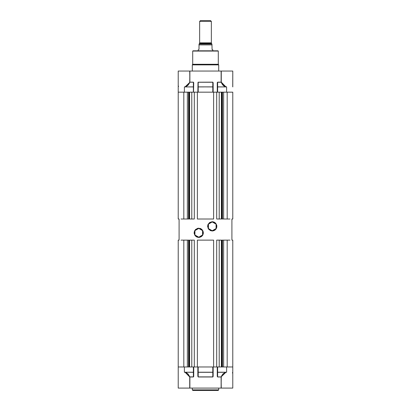 <?xml version="1.0" encoding="UTF-8"?>
<svg xmlns="http://www.w3.org/2000/svg" width="411" height="411" viewBox="0 0 411 411"><rect width="100%" height="100%" fill="white"/><g stroke="black" fill="none" stroke-linecap="round" stroke-linejoin="round"><path stroke-width="0.62" d="M192.291 388.102L192.291 389.864L218.709 389.864L218.709 388.102L218.709 389.864L218.123 390.45L192.877 390.45L192.291 389.864L192.877 390.45L218.123 390.45L218.709 389.864L192.291 389.864L192.291 388.102M193.55 376.378L193.376 376.902L189.887 376.902L189.733 388.102L189.733 377L187.837 373.907L186.589 372.926L184.364 372.191L184.364 366.966L193.376 366.966L193.376 372.191L193.376 366.966L184.364 366.966L184.364 372.191L185.248 372.294L189.733 377L193.376 377L193.699 376.615L193.73 366.966L193.73 376.378L193.376 377L189.887 377L189.887 388.102L178.199 388.102L178.199 366.966L178.199 388.102L189.733 388.102L189.887 376.902L187.94 373.81L185.248 372.294L193.55 372.191L193.376 376.902L193.55 372.191L184.364 372.191L193.376 372.294L193.376 376.902L189.733 377L185.222 372.392L184.364 372.191L193.55 372.191L193.55 366.966L193.55 376.378L193.55 366.966M212.985 372.191L212.985 366.966L212.985 376.378L212.985 372.191L198.066 372.263L212.811 372.294L212.811 366.966L212.811 372.191L198.189 372.191L198.189 366.966L198.123 372.284M217.45 372.191L225.752 372.294L223.06 373.81L221.503 376.008L221.267 377L217.625 376.902L217.27 376.378L217.45 366.966L217.46 372.232M232.385 372.926L232.801 372.191L232.801 366.966L232.801 372.202M198.015 366.966L198.015 372.191L198.015 366.966M217.625 372.191L217.625 366.966L217.625 372.191L226.636 372.191L217.625 372.191M225.752 372.294L226.636 372.191L225.752 372.294L226.636 372.191L226.636 366.966L217.625 366.966L226.636 366.966L226.636 372.191L225.778 372.392L221.113 376.902L225.778 372.392L223.163 373.907L221.267 377L221.113 388.102L221.113 377L221.267 388.102L232.801 388.102L221.113 388.102L221.113 377L217.625 377L217.625 372.294L225.752 372.294M198.015 376.378L198.015 372.191L198.189 377L212.944 376.954L213.16 366.966L213.16 376.378L212.811 377L198.189 377L212.811 376.902L212.811 372.294L198.189 372.294L198.189 376.902L212.811 376.902L212.985 376.378M212.811 366.966L198.189 366.966L212.811 366.966M217.27 376.378L217.27 366.966L217.27 376.378L217.625 377L217.27 376.378M197.84 376.378L197.84 366.966L197.84 376.378M232.683 366.966L227.838 366.966M178.487 366.966L187.349 366.966L187.349 240.142L183.845 240.142L188.526 240.142L188.526 366.966L188.526 240.142L187.349 240.142L187.349 366.966L178.317 366.966M221.113 376.902L217.625 377L221.113 376.902M232.801 388.102L232.801 366.966L223.651 366.966L223.651 240.142L222.474 240.142L227.155 240.142L223.651 240.142L223.651 366.966L227.155 366.966L227.155 240.142L227.155 366.966M189.887 388.102L221.113 388.102L189.887 388.102M199.628 42.862L199.628 21.429L200.511 20.55L210.489 20.55L211.372 21.429L211.372 42.862L211.372 21.429L210.489 20.55L200.511 20.55L199.628 21.429L211.372 21.429L199.628 21.429L199.628 42.862M199.597 43.509L199.597 42.862L211.403 42.862L211.403 43.509L211.927 44.034L211.403 43.509L211.403 42.862L199.597 42.862L199.597 43.509L211.403 43.509L199.597 43.509L199.073 44.034L199.597 43.509M212.754 49.901L212.841 50.789L212.841 49.906L212.174 49.603M212.646 49.885L212.009 49.325M199.042 44.686L199.042 44.034L211.958 44.034L199.042 44.034L199.042 44.917L211.958 44.917L212.066 49.448L211.958 44.917L199.042 44.917L198.981 49.346M198.503 49.839L198.159 49.906L198.159 50.789L198.159 49.906M198.934 49.448L198.575 49.803M211.958 44.917L211.958 44.558M199.042 44.28L199.011 49.248M212.066 49.448L212.251 49.68M218.272 64.291L218.272 51.082L192.728 51.082L192.728 64.291L205.5 64.291L192.723 64.291L192.728 51.082L218.272 51.082L218.272 64.291L205.5 64.291L205.5 64.881L205.5 64.291L218.277 64.291L218.709 64.881L192.291 64.881L218.709 64.881L218.709 71.046L218.709 64.881M192.291 64.881L192.291 71.046L192.291 64.881L192.723 64.291M232.801 86.921L232.801 71.046L232.744 86.752M198.02 86.932L198.015 92.182L198.015 82.765L198.015 86.952L212.934 86.88L198.189 86.855L212.811 86.952L212.811 92.182L198.189 92.182L198.189 86.952L198.189 92.182L212.811 92.182L212.872 86.86M217.45 86.952L217.45 92.182L217.45 86.952L225.752 86.855L217.625 86.952L226.636 86.952L226.636 92.182L217.625 92.182L217.625 86.952L217.625 92.182L226.636 92.182L226.636 86.952L217.625 86.855L217.625 82.246L221.113 82.246L222.485 84.692L223.687 85.884L226.636 86.952L225.752 86.855L221.267 82.143L225.778 86.752L223.163 85.236L221.113 82.143L217.625 82.246L217.45 86.952M193.54 86.916L193.442 82.287L193.519 86.896M212.975 86.916L212.985 92.182L212.985 86.952M193.55 86.952L193.376 92.182L193.376 86.855L184.364 86.952L193.376 86.952L184.364 86.952L185.962 86.644L187.94 85.339L189.497 83.135L189.733 82.143L193.376 82.246L193.376 86.855L184.364 86.952L184.364 92.182L193.376 92.182L184.364 92.182L184.364 86.952L185.222 86.752L189.887 82.246L185.222 86.752L187.837 85.236L189.733 82.143L189.887 71.046L189.887 82.143L189.733 71.046L178.199 71.046L189.887 71.046L189.887 82.143L193.376 82.143L189.887 82.246L193.376 82.143L193.73 82.765L193.55 92.182L193.55 82.765M198.189 86.855L198.189 82.246L212.811 82.246L212.811 86.855L198.189 86.855M212.985 82.765L212.811 82.143L213.16 82.765L212.811 82.143L198.056 82.195L197.84 92.182L198.015 82.765M213.16 82.765L213.16 92.182L213.16 82.765M178.317 92.182L183.162 92.182M232.513 92.182L232.801 92.182L232.801 219.006L231.922 219.006L232.801 219.006L232.801 92.182L223.651 92.182L232.683 92.182M217.27 82.765L217.625 82.143L221.113 82.143L221.113 71.046L221.267 82.143L221.267 71.046L232.801 71.046L189.887 71.046L221.113 71.046L221.113 82.143L217.625 82.143L217.301 82.529L217.27 92.182L217.27 82.765M178.256 86.752L178.615 86.223M178.199 71.046L178.199 92.182L187.349 92.182L183.845 92.182L183.845 219.006L180.974 219.006M217.979 50.789L193.021 50.789L192.728 51.082L193.021 50.789L217.979 50.789L218.272 51.082L217.979 50.789M219.233 366.966L191.767 366.966L191.767 240.142L189.646 240.142L189.646 366.966L189.646 240.142L194.316 240.142L191.767 240.142L191.767 366.966L197.367 366.966L197.367 240.142L213.633 240.142L197.367 240.142L197.367 366.966L213.633 366.966L213.633 240.142L213.633 366.966L216.684 366.966L216.684 240.142L219.233 240.142L216.684 240.142L216.684 366.966L219.233 366.966L219.233 240.142L219.233 366.966M232.801 240.142L231.922 240.142L231.922 219.006L231.922 240.142L232.801 240.142L232.801 366.966L232.801 240.142M230.026 240.142L227.155 240.142M221.354 240.142L219.233 240.142L221.354 240.142L221.354 366.966L221.354 240.142M183.845 240.142L183.845 366.966L183.845 240.142L180.974 240.142M179.078 240.142L178.199 240.142L178.199 366.966L178.199 240.142L179.078 240.142L179.078 219.006L178.199 219.006L179.078 219.006L179.078 240.142M194.316 240.142L194.316 366.966L194.316 240.142M188.88 240.142L188.88 366.966L188.88 240.142M189.353 366.966L189.353 240.142L189.353 366.966M222.474 366.966L222.474 240.142L222.474 366.966M222.12 366.966L222.12 240.142L222.12 366.966M221.647 366.966L221.647 240.142L221.647 366.966M230.026 219.006L222.474 219.006L222.474 92.182L222.474 219.006L223.651 219.006L223.651 92.182L223.651 219.006L227.155 219.006L227.155 92.182L227.155 219.006M221.354 219.006L216.684 219.006L216.684 92.182L191.767 92.182L194.316 92.182L194.316 219.006L189.646 219.006L191.767 219.006L191.767 92.182L191.767 219.006L194.316 219.006L194.316 92.182L213.633 92.182L213.633 219.006L197.367 219.006L197.367 92.182L197.367 219.006L213.633 219.006L213.633 92.182L219.233 92.182L216.684 92.182L216.684 219.006L219.233 219.006L219.233 92.182L219.233 219.006L221.354 219.006L221.354 92.182L221.354 219.006M183.845 219.006L187.349 219.006L187.349 92.182L187.349 219.006L188.526 219.006L183.845 219.006L183.845 92.182M178.199 92.182L178.199 219.006L178.199 92.182M188.88 92.182L188.88 219.006L188.88 92.182M188.526 219.006L188.526 92.182L188.526 219.006M189.646 92.182L189.646 219.006L189.646 92.182M189.353 219.006L189.353 92.182L189.353 219.006M222.12 219.006L222.12 92.182L222.12 219.006M221.647 219.006L221.647 92.182L221.647 219.006M212.251 221.94L216.268 224.026L216.268 228.665L212.251 230.982L213.155 230.895L214.83 230.201L216.109 228.922L216.803 227.247L216.803 225.439L215.534 223.065L214.028 222.058L212.251 221.704L209.677 222.485L207.966 224.57L207.612 226.343L208.398 228.922L210.478 230.628L212.251 230.982L216.068 228.547L216.068 224.144L212.251 221.94L208.439 224.144L208.439 228.547L212.251 230.982L208.233 228.665L208.233 224.026L212.251 221.704L216.068 224.144L216.068 228.547L212.251 230.746L208.439 228.547L208.439 224.144L212.251 221.94L210.566 222.274M198.749 228.398L202.767 230.484L202.767 235.123L198.749 237.44L199.654 237.353L201.323 236.659L202.602 235.38L203.296 233.705L203.296 231.896L202.027 229.523L200.522 228.516L197.845 228.254L195.466 229.523L194.198 231.896L194.198 233.705L195.466 236.084L196.972 237.085L198.749 237.44L202.561 235.005L202.561 230.602L198.749 228.398L194.932 230.602L194.932 235.005L198.749 237.44L194.732 235.123L194.732 230.484L198.749 228.162L202.561 230.602L202.561 235.005L198.749 237.204L194.932 235.005L194.932 230.602L198.749 228.398L197.064 228.732M198.749 237.204L200.434 236.87M201.195 236.464L201.863 235.914M202.407 235.246L203.065 233.664M203.152 232.801L202.818 231.116M202.407 230.355L201.863 229.687M201.195 229.143L199.607 228.485M196.304 229.143L195.636 229.687M195.086 230.355L194.429 231.943M194.346 232.801L194.68 234.486M195.086 235.246L195.636 235.914M196.304 236.464L197.886 237.121M212.251 230.746L213.936 230.412M214.696 230.006L215.364 229.456M215.914 228.788L216.571 227.201M216.654 226.343L216.32 224.658M215.914 223.897L215.364 223.23M214.696 222.68L213.114 222.022M209.805 222.68L209.137 223.23M208.593 223.897L207.935 225.485M207.848 226.343L208.182 228.028M208.593 228.788L209.137 229.456M209.805 230.006L211.393 230.663"/></g></svg>
